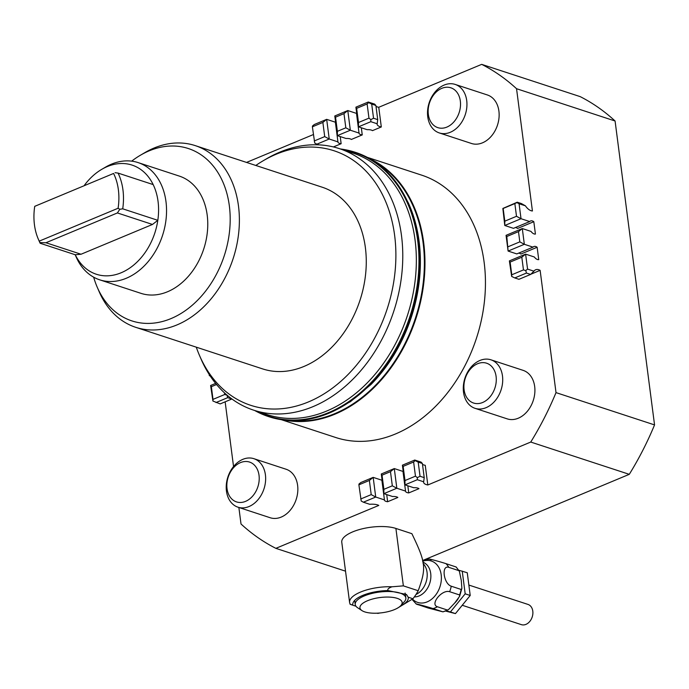 <?xml version="1.0" encoding="UTF-8"?>
<svg xmlns="http://www.w3.org/2000/svg" width="689" height="689" viewBox="0 0 689 689"><rect width="100%" height="100%" fill="white"/><g stroke="black" fill="none" stroke-linecap="round" stroke-linejoin="round"><path stroke-width="1.03" d="M462.603 605.39L521.366 624.639A10.636 7.915 -71.9 0 0 531.951 617.706A10.636 7.915 -71.9 0 0 529.023 604.882A10.636 7.915 -71.9 0 0 527.989 604.425L469.226 585.176M533.045 247.144L516.802 253.914L508.103 251.063L524.338 244.294L533.045 247.144A7.019 3.945 -112.6 0 1 533.889 246.533A7.019 3.945 -112.6 0 1 537.136 247.265L538.738 259.641A7.019 3.945 -112.6 0 1 534.319 256.98L525.621 254.129L509.378 260.898L511.677 276.435L514.769 277.943L526.456 273.059L525.75 270.57L523.459 269.907L511.772 274.782L511.677 276.435M422.572 560.545L629.281 474.333L530.745 442.054L427.809 484.978A11.696 4.22 -7.4 0 1 423.64 482.378A11.696 4.22 -7.4 0 1 423.675 481.792L424.217 477.641L422.383 463.473L421.117 462.121L414.761 460.037L402.402 465.187L404.96 484.858L413.658 487.709A7.019 2.532 -7.4 0 1 418.964 488.665L408.749 492.928A7.019 2.532 -7.4 0 1 405.545 491.257A7.019 2.532 -7.4 0 1 405.537 491.093L402.987 471.422L394.289 468.572L381.293 473.989L383.851 493.66L383.876 489.336L382.033 475.177L381.293 473.989M403.031 471.75A7.019 2.532 172.6 0 0 403.315 472.206M408.749 492.928L407.828 485.797M529.72 221.565L521.022 218.714L516.5 216.294L504.804 221.169L504.779 225.492L521.022 218.714L519.075 203.746L516.922 202.592L517.258 202.204L502.849 208.457L504.779 225.492L513.486 228.343L529.72 221.565A7.019 3.945 -112.6 0 1 530.564 220.962A7.019 3.945 -112.6 0 1 533.811 221.694L517.577 228.464A7.019 3.945 67.4 0 0 515.355 227.559M533.811 221.694L535.422 234.071A7.019 3.945 -112.6 0 1 530.995 231.401L522.296 228.55L506.062 235.328L508.103 251.063L506.803 236.508L518.49 231.633L522.296 228.55L524.338 244.294L519.816 241.865L508.129 246.74M526.456 273.059L530.633 274.429L533.923 271.182A11.696 6.571 -112.6 0 1 535.663 269.752A11.696 6.571 -112.6 0 1 540.133 270.355L556.014 392.618L654.55 424.906L615.079 120.997L516.543 88.709L532.425 210.98A11.696 6.571 -112.6 0 1 525.431 205.83L521.435 203.574L517.258 202.204M519.075 203.746L525.431 205.83M533.923 271.182L527.559 269.098L525.621 254.129L521.814 257.212L523.459 269.907M422.495 464.395A11.696 4.22 172.6 0 0 425.251 465.308L427.809 484.978M405.537 491.093L396.838 488.243L394.289 468.572L390.482 471.655L392.317 485.823L396.838 488.243L383.851 493.66L392.549 496.511A7.019 2.532 -7.4 0 1 397.854 497.467L387.64 501.73A7.019 2.532 -7.4 0 1 384.436 500.059A7.019 2.532 -7.4 0 1 384.436 499.895L381.878 480.224L373.18 477.374L360.821 482.533L359.003 483.997L358.891 484.832L369.373 480.457L371.207 494.624L375.729 497.045L373.18 477.374L369.373 480.457M381.921 480.552A7.019 2.532 172.6 0 0 382.206 481.008M387.64 501.73L386.718 494.599M361.329 127.775L362.25 134.906A7.019 2.532 -7.4 0 1 359.047 133.235A7.019 2.532 -7.4 0 1 359.038 133.072L356.489 113.401L347.79 110.55L343.983 113.633L345.818 127.801L350.339 130.221L347.79 110.55L334.794 115.967L337.352 135.638L350.339 130.221L359.038 133.072M356.532 113.728A7.019 2.532 172.6 0 0 356.816 114.185M370.82 121.686L358.461 126.836L358.487 122.513L356.644 108.354L355.903 107.165L358.461 126.836L367.159 129.687A7.019 2.532 -7.4 0 1 372.465 130.643L381.31 126.957A11.696 4.22 -7.4 0 1 377.141 124.364A11.696 4.22 -7.4 0 1 377.176 123.77L377.718 119.619L373.541 118.25L371.698 104.082L368.615 102.583L367.125 103.979L368.968 118.146L370.828 119.619L370.82 121.686L377.176 123.77M340.22 136.577L341.141 143.708A7.019 2.532 -7.4 0 1 337.937 142.037A7.019 2.532 -7.4 0 1 337.937 141.874L335.379 122.203L326.681 119.352L322.874 122.435L324.708 136.603L329.23 139.023L326.681 119.352L314.322 124.511L312.505 125.984L312.393 126.81L322.874 122.435M335.422 122.53A7.019 2.532 172.6 0 0 335.707 122.987M345.818 127.801L337.377 131.323L337.352 135.638L346.05 138.489A7.019 2.532 -7.4 0 1 351.356 139.454L362.25 134.906M215.64 383.403L210.619 385.495L212.918 401.032L220.179 403.909L231.909 398.983M327.998 413.572L350.425 401.67L371.044 384.445A137.611 102.428 -71.9 0 0 418.748 238.825C416.854 225.975 413.417 214.081 408.431 203.117L401.282 189.871M375.014 161.958A137.611 102.428 108.1 0 1 422.159 290.388A137.611 102.428 108.1 0 1 334.561 413.727A137.611 102.428 108.1 0 1 290.302 420.531M340.409 148.97A139.083 103.522 108.1 0 1 355.128 152.252A139.083 103.522 108.1 0 1 407.328 201.851A139.083 103.522 108.1 0 1 390.146 358.848A139.083 103.522 108.1 0 1 268.521 416.587A139.083 103.522 108.1 0 1 254.715 410.515M355.326 152.312A139.083 103.522 108.1 0 1 355.533 152.381A139.083 103.522 108.1 0 1 407.733 201.989A139.083 103.522 108.1 0 1 390.551 358.978A139.083 103.522 108.1 0 1 268.925 416.716A139.083 103.522 108.1 0 1 268.727 416.656M339.281 148.6L352.854 153.053A137.611 102.428 108.1 0 1 404.503 202.127A137.611 102.428 108.1 0 1 415.062 240.013A137.611 102.428 108.1 0 1 374.885 374.506A137.611 102.428 108.1 0 1 267.168 414.597L253.595 410.144A137.611 102.428 -71.9 0 0 361.312 370.062A137.611 102.428 -71.9 0 0 401.489 235.56A137.611 102.428 -71.9 0 0 339.281 148.6A137.611 102.428 -71.9 0 0 266.6 158.754L263.353 160.658A133.924 99.681 108.1 0 1 394.633 235.405A133.924 99.681 108.1 0 1 323.623 394.117A133.924 99.681 108.1 0 1 199.517 355.498A133.924 99.681 108.1 0 1 196.279 347.17M342.622 149.694L348.324 150.796A138.653 103.204 108.1 0 1 407.035 202.11A138.653 103.204 108.1 0 1 387.407 362.38A138.653 103.204 108.1 0 1 262.182 413.736L256.928 411.238M131.677 161.148A90.69 67.505 108.1 0 1 140.444 155.214A90.69 67.505 108.1 0 1 229.342 205.83A90.69 67.505 108.1 0 1 181.259 313.314A90.69 67.505 108.1 0 1 97.209 287.158A90.69 67.505 108.1 0 1 93.661 277.185M75.187 254.741L76.117 256.876A61.683 45.913 -71.9 0 0 99.681 279.82L140.9 293.325A61.683 45.913 -71.9 0 0 189.182 275.359A61.683 45.913 -71.9 0 0 207.191 215.071A61.683 45.913 -71.9 0 0 179.312 176.091L138.093 162.587A61.683 45.913 -71.9 0 0 105.512 167.143L101.757 169.339A57.428 42.744 -71.9 0 0 84.454 185.212M255.817 165.463A133.924 99.681 108.1 0 1 263.353 160.658M195.271 145.629L322.151 187.193A95.607 71.156 108.1 0 1 365.377 247.609A95.607 71.156 108.1 0 1 337.464 341.055A95.607 71.156 108.1 0 1 262.621 368.899L135.742 327.327A95.607 71.156 -71.9 0 0 210.576 299.482A95.607 71.156 -71.9 0 0 238.489 206.037A95.607 71.156 -71.9 0 0 195.271 145.629A95.607 71.156 -71.9 0 0 144.776 152.674L140.444 155.214M199.517 355.498L201.007 358.96A137.611 102.428 -71.9 0 0 253.595 410.144M97.209 287.158L99.207 291.766A95.607 71.156 -71.9 0 0 135.742 327.327M400.869 605.562A21.273 7.674 -7.4 0 1 394.478 609.593A21.273 7.674 -7.4 0 1 361.975 610.609A21.273 7.674 -7.4 0 1 367.599 600.696A21.273 7.674 -7.4 0 1 393.23 597.458A21.273 7.674 -7.4 0 1 400.869 605.562L404.331 601.712A25.519 9.207 172.6 0 0 405.838 597.923L405.33 593.987A25.519 9.207 172.6 0 0 405.072 593.065M405.838 597.923A25.519 9.207 172.6 0 0 390.792 591.567A25.519 9.207 172.6 0 0 364.403 595.873A25.519 9.207 172.6 0 0 355.223 604.494A25.519 9.207 172.6 0 0 357.651 607.776L361.975 610.609M350.253 604.201L352.863 605.226A27.982 10.094 -7.4 0 1 353.19 602.487A27.982 10.094 -7.4 0 1 362.776 595.391A27.982 10.094 -7.4 0 1 387.985 590.576C387.313 589.233 388.656 587.967 392.015 586.787L403.358 585.865L395.899 528.437L411.884 533.682C425.776 562.655 426.577 567.745 418.206 590.731L403.358 585.865M392.015 586.787A30.841 11.127 172.6 0 0 360.597 592.04A30.841 11.127 172.6 0 0 349.685 600.868A30.841 11.127 172.6 0 0 349.59 602.427L341.77 542.234A30.841 11.127 -7.4 0 1 341.865 540.667A30.841 11.127 -7.4 0 1 363.284 528.575A30.841 11.127 -7.4 0 1 395.899 528.437M387.985 590.576L406.476 594.495L408.198 597.191L412.944 598.75A44.664 33.244 -71.9 0 0 418.206 590.731M349.59 602.427L350.098 604.253L352.863 605.226M377.09 613.184A44.664 33.244 -71.9 0 0 377.813 613.399L377.15 613.176M355.92 606.199L353.552 605.467M354.689 600.395A25.519 9.207 172.6 0 0 354.706 600.558L355.223 604.494M408.198 597.191A27.982 10.094 -7.4 0 1 400.343 606.105M412.944 598.75L397.295 608.241M379.846 612.995L377.813 613.399M341.141 143.708L333.407 146.938M337.937 141.874L329.23 139.023L316.88 144.182L314.718 143.019L312.393 126.81M318.981 144.871L316.88 144.182M337.377 131.323L335.534 117.156L334.794 115.967M335.534 117.156L343.983 113.633M368.968 118.146L358.487 122.513M324.708 136.603L314.227 140.969M370.828 119.619L373.541 118.25M371.698 104.082L375.884 105.451L374.618 104.099L368.262 102.015L368.615 102.583M377.718 119.619L375.884 105.451M356.644 108.354L367.125 103.979M368.262 102.015L355.903 107.165M376.005 106.373A11.696 4.22 172.6 0 0 378.752 107.286L481.689 64.361L580.224 96.641A263.741 196.305 108.1 0 1 615.079 120.997M381.31 126.957L378.752 107.286M246.541 162.423L313.392 134.544M392.317 485.823L383.876 489.336M384.436 499.895L375.729 497.045L363.379 502.203L361.217 501.041L358.891 484.832M403.143 466.375L413.624 462L415.467 476.168L417.327 477.641L417.319 479.708L404.96 484.858L404.986 480.534L403.143 466.375L402.402 465.187M415.467 476.168L404.986 480.534M238.868 507.483L241.012 523.993A263.741 196.305 -71.9 0 0 275.867 548.349L378.795 505.416A11.696 4.22 -7.4 0 0 369.735 504.288L363.379 502.203M417.327 477.641L420.04 476.271L418.197 462.104L415.114 460.596L413.624 462M414.761 460.037L415.114 460.596M382.033 475.177L390.482 471.655M371.207 494.624L360.726 498.991M417.319 479.708L423.675 481.792M424.217 477.641L420.04 476.271M418.197 462.104L422.383 463.473M275.867 548.349L345.525 571.172M537.136 247.265L520.901 254.043A7.019 3.945 67.4 0 0 518.679 253.13M506.062 235.328L506.803 236.508M518.49 231.633L519.816 241.865M509.378 260.898L510.118 262.087L521.814 257.212M511.772 274.782L510.118 262.087M504.804 221.169L503.159 208.466L514.847 203.591L516.5 216.294M514.847 203.591L516.922 202.592M527.559 269.098L525.75 270.57M530.633 274.429L518.946 279.312L514.769 277.943M530.788 274.248L540.133 270.355M209.344 374.678L209.335 375.66L209.844 375.453M210.162 375.927L209.335 375.66L209.18 374.42M210.619 385.495L211.359 386.684L216.553 384.514M224.485 392.868L224.7 394.504L213.004 399.379L211.359 386.684M213.004 399.379L212.918 401.032M216.001 402.54L227.689 397.665L226.982 395.167L224.7 394.504M227.689 397.665L231.874 399.034M253.879 458.685L286.073 469.235A25.519 18.999 108.1 0 1 297.691 492.334A25.519 18.999 108.1 0 1 281.198 517.094A25.519 18.999 108.1 0 1 270.183 517.74L237.989 507.19A25.519 18.999 -71.9 0 0 248.996 506.544A25.519 18.999 -71.9 0 0 265.489 481.783A25.519 18.999 -71.9 0 0 253.879 458.685A25.519 18.999 -71.9 0 0 242.864 459.33A25.519 18.999 -71.9 0 0 226.371 484.091A25.519 18.999 -71.9 0 0 237.989 507.19M245.551 501.368A20.954 15.597 108.1 0 1 227.034 488.656A20.954 15.597 108.1 0 1 240.513 462.603A20.954 15.597 108.1 0 1 259.03 475.315A20.954 15.597 108.1 0 1 245.551 501.368M490.938 359.813L523.14 370.363A25.519 18.999 108.1 0 1 534.75 393.471A25.519 18.999 108.1 0 1 518.257 418.223A25.519 18.999 108.1 0 1 507.242 418.878L475.048 408.327A25.519 18.999 -71.9 0 0 486.064 407.673A25.519 18.999 -71.9 0 0 502.557 382.92A25.519 18.999 -71.9 0 0 490.938 359.813A25.519 18.999 -71.9 0 0 479.932 360.468A25.519 18.999 -71.9 0 0 463.439 385.22A25.519 18.999 -71.9 0 0 475.048 408.327M482.61 402.505A20.954 15.597 108.1 0 1 464.102 389.793A20.954 15.597 108.1 0 1 477.58 363.74A20.954 15.597 108.1 0 1 496.097 376.452A20.954 15.597 108.1 0 1 482.61 402.505M455.171 84.42L487.373 94.961A25.519 18.999 108.1 0 1 498.982 118.069A25.519 18.999 108.1 0 1 482.489 142.821A25.519 18.999 108.1 0 1 471.474 143.476L439.281 132.925A25.519 18.999 -71.9 0 0 450.296 132.279A25.519 18.999 -71.9 0 0 466.789 107.518A25.519 18.999 -71.9 0 0 455.171 84.42A25.519 18.999 -71.9 0 0 444.164 85.066A25.519 18.999 -71.9 0 0 427.671 109.827A25.519 18.999 -71.9 0 0 439.281 132.925M446.842 127.103A20.954 15.597 108.1 0 1 428.334 114.391A20.954 15.597 108.1 0 1 441.813 88.338A20.954 15.597 108.1 0 1 460.33 101.05A20.954 15.597 108.1 0 1 446.842 127.103M654.55 424.906A263.741 196.305 108.1 0 1 629.281 474.333M516.543 88.709A263.741 196.305 -71.9 0 0 481.689 64.361M233.545 466.539L225.148 401.833M530.745 442.054A263.741 196.305 -71.9 0 0 556.014 392.618M281.284 419.67L335.801 437.532A138.041 102.739 -71.9 0 0 395.357 434.018A138.041 102.739 -71.9 0 0 484.565 300.12A138.041 102.739 -71.9 0 0 421.754 175.178L367.237 157.316M284.385 420.083A138.041 102.739 -71.9 0 0 334.888 414.21A138.041 102.739 -71.9 0 0 423.356 286.452A138.041 102.739 -71.9 0 0 369.984 158.815M445.654 611.091L455.455 613.598L470.217 595.477L467.263 572.757L458.719 570.199M470.217 595.477L465.187 593.823L462.233 571.112M455.455 613.598L450.425 611.953L465.187 593.823M446.196 610.859L450.425 611.953M458.314 598.465A18.508 13.771 108.1 0 1 454.749 602.97M459.399 571.345L461.286 580.465L461.88 588.449L461.156 589.457L451.252 586.21C443.578 583.764 441.106 564.756 448.797 567.34L458.71 570.587L459.399 571.345L456.152 566.995L446.016 563.662C438.385 561.165 423.563 557.323 431.305 559.856M454.783 602.927L448.436 609.679L447.307 610.015L437.394 606.768C429.669 604.305 442.019 589.138 449.659 591.713L459.572 594.951L459.606 596.312L454.783 602.927M418.309 604.787C410.566 602.255 425.397 606.087 433.028 608.594L442.932 611.841L428.222 608.025L416.259 604.02L412.143 599.508M447.307 610.015A25.519 18.999 108.1 0 1 445.137 611.074A25.519 18.999 108.1 0 1 442.932 611.841L448.436 609.679M118.103 208.242L39.247 241.133L39.91 242.597L45.948 242.743L117.388 212.944L119.808 209.284L118.103 208.242A54.974 40.918 -71.9 0 0 118.379 189.785A54.974 40.918 -71.9 0 0 113.59 173.447L34.726 206.338L113.59 173.447M34.726 206.338A54.974 40.918 -71.9 0 0 34.45 224.795A54.974 40.918 -71.9 0 0 38.291 239.083A54.974 40.918 -71.9 0 0 39.247 241.133M117.388 212.944L152.484 224.45L157.815 220.316A57.428 42.744 -71.9 0 0 158.048 201.386A57.428 42.744 -71.9 0 0 153.173 184.592L118.077 173.094L115.054 172.681M119.808 209.284L122.72 208.819L157.815 220.316A57.428 42.744 -71.9 0 1 121.109 272.784A57.428 42.744 -71.9 0 1 75.247 254.758L40.151 243.26L39.91 242.597M75.247 254.758L81.044 254.241L45.948 242.743M81.044 254.241L152.484 224.45M153.173 184.592A57.428 42.744 -71.9 0 0 101.757 169.339M122.72 208.819A57.428 42.744 -71.9 0 0 122.952 189.888A57.428 42.744 -71.9 0 0 118.077 173.094M38.291 239.083L39.29 241.383A57.428 42.744 -71.9 0 0 40.151 243.26M99.681 279.82A61.683 45.913 -71.9 0 0 147.963 261.854A61.683 45.913 -71.9 0 0 165.971 201.567A61.683 45.913 -71.9 0 0 138.093 162.587M415.975 594.495A18.078 13.453 -71.9 0 0 427.042 572.266A18.078 13.453 -71.9 0 0 423.063 563.473M422.71 561.259A21.798 16.226 108.1 0 1 441.184 574.781A21.798 16.226 108.1 0 1 427.154 601.885A21.798 16.226 108.1 0 1 412.547 599.129M433.028 608.594A25.519 18.999 -71.9 0 0 435.233 607.827A25.519 18.999 -71.9 0 0 437.394 606.768M449.659 591.713A25.519 18.999 -71.9 0 0 451.252 586.21M448.797 567.34A25.519 18.999 -71.9 0 0 446.016 563.662M461.156 589.457A25.519 18.999 108.1 0 1 459.572 594.951M455.929 566.909A25.519 18.999 108.1 0 1 458.71 570.587M422.865 562.164A18.078 13.453 108.1 0 1 430.711 573.472A18.078 13.453 108.1 0 1 419.084 595.951A18.078 13.453 108.1 0 1 414.33 596.907M422.658 561.01L429.264 559.046M461.88 588.449L459.606 596.312"/></g></svg>
